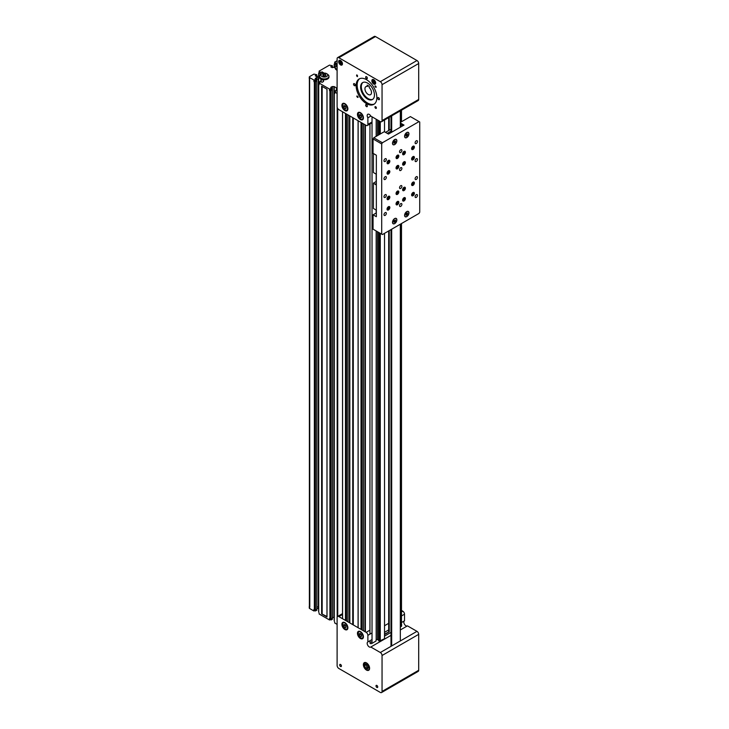 <?xml version="1.0" encoding="UTF-8"?>
<svg xmlns="http://www.w3.org/2000/svg" width="729" height="729" viewBox="0 0 729 729"><rect width="100%" height="100%" fill="white"/><g stroke="black" fill="none" stroke-linecap="round" stroke-linejoin="round"><path stroke-width="1.09" d="M400.321 640.964L400.321 224.213M400.321 127.21L400.321 110.872M390.99 646.35L390.99 229.608M390.99 132.222L390.99 116.266M391.683 115.865L391.683 132.204M391.683 229.207L391.683 645.949M323.876 74.148L325.517 74.404L325.954 75.342L324.76 76.035L323.12 75.78L322.683 74.841L323.876 74.148L323.876 75.743L324.97 75.916M325.517 74.404L325.517 75.597M321.899 73.693A3.426 1.977 180 0 1 327.075 73.921A3.426 1.977 180 0 1 326.61 76.554A3.426 1.977 180 0 1 322.027 76.554A3.426 1.977 180 0 1 321.562 73.921A3.426 1.977 180 0 1 321.899 73.693M321.562 73.921L320.578 74.686A4.647 2.679 0 0 0 319.676 76.281A4.647 2.679 0 0 0 322.537 78.759A4.647 2.679 0 0 0 327.603 78.176A4.647 2.679 0 0 0 328.961 76.281A4.647 2.679 0 0 0 328.059 74.686L327.075 73.921M328.961 76.281L328.961 77.092A4.647 2.679 180 0 1 327.603 78.987A4.647 2.679 180 0 1 321.207 79.078L323.384 80.336L323.521 81.42L322.136 82.341L320.277 81.42L319.129 82.076L319.995 82.577L319.129 83.079L329.508 89.066L332.369 88.4L330.756 87.371L332.369 86.532L334.247 86.614L337.108 88.264M319.712 75.962L316.468 76.545L315.201 75.789L316.814 74.75L313.944 74.094L309.625 76.591A1.221 0.702 0 0 0 309.269 77.092A1.221 0.702 0 0 0 309.625 77.584L313.944 80.081L316.814 79.425L315.201 78.386L316.814 77.547L318.691 77.629L320.851 78.878A4.647 2.679 180 0 1 319.676 77.092L319.676 76.281M320.851 81.666L320.869 78.887A4.647 2.679 0 0 0 321.207 79.078L321.207 81.876L321.225 79.096M337.108 67.278A3.426 1.977 180 0 1 337.108 64.945L336.133 65.71A4.647 2.679 0 0 0 335.231 67.296A4.647 2.679 0 0 0 337.108 69.455M337.108 70.257A4.647 2.679 180 0 1 335.231 68.107L335.231 67.296M337.108 60.726L334.693 62.12L335.55 62.621L334.693 63.113L335.832 63.778L337.108 63.113M337.108 91.061L335.969 90.405L334.693 91.061L335.55 91.562L334.693 92.054L337.108 93.458M335.267 66.977L332.023 67.569L330.756 66.813L332.369 65.774L329.508 65.109L319.129 71.105L319.995 71.597L319.129 72.098L320.277 72.754L322.136 71.843L323.521 73.173M318.646 608.524L316.842 608.46M316.814 610.255L313.944 610.993L309.625 608.505A1.221 0.702 180 0 1 309.269 608.004L309.269 606.41A1.221 0.702 180 0 1 309.369 606.127M401.497 624.088A1.221 0.702 180 0 1 401.597 624.37L401.597 625.965A1.221 0.702 180 0 1 401.232 626.466L400.321 626.995M390.99 632.38L384.52 636.116M378.679 640.335L378.679 232.423L378.679 640.026L376.173 639.342L376 641.037L371.854 643.434A1.221 0.702 180 0 1 370.122 643.434L369.949 641.73A1.467 0.847 180 0 0 372.027 641.73L371.854 641.83A1.221 0.702 180 0 1 370.122 641.83M337.108 624.37L334.693 622.967L334.693 621.974M334.201 617.499L332.406 617.445M332.369 619.24L329.508 619.978L319.129 613.991L319.129 612.989M327.011 616.944L327.011 89.22L327.011 616.944L321.626 613.827L326.975 616.515M309.269 77.092L309.269 78.686A1.221 0.702 0 0 0 309.625 79.188L309.798 607.002A1.467 0.847 180 0 1 309.369 606.41L309.369 78.969M309.798 607.002L309.625 606.902A1.221 0.702 180 0 1 309.269 606.41M401.497 223.539L401.497 624.37A1.467 0.847 180 0 1 401.068 624.972L401.232 626.466M401.597 624.37A1.221 0.702 180 0 1 401.232 624.871M389.24 230.61L389.24 631.797L384.52 634.522M389.24 631.797L384.52 634.121M315.675 610.993L315.675 609.398L313.944 609.398L313.944 610.993M314.81 609.581L314.81 610.501M331.23 619.978L331.23 618.383L329.508 618.383L329.508 619.978M330.365 618.556L330.365 619.477M376.173 230.975L376.173 639.934M384.52 233.335L384.52 638.713L379.335 641.165L378.679 640.782L378.679 232.423L378.679 640.7M321.626 613.827L321.626 86.113L327.011 89.22M319.129 72.7L318.646 73.037L319.129 73.693L319.129 71.105M334.693 63.715L334.201 64.052L334.693 64.717L334.693 62.12M334.693 92.656L334.201 93.312L334.693 93.658L334.693 91.061M330.365 90.159L329.508 90.66L331.23 90.66L330.365 90.159L330.365 88.564M331.23 90.66L331.23 89.066M329.508 90.66L329.508 89.066M319.129 83.671L318.646 84.336L319.129 84.673L319.129 82.076M323.521 81.42L323.521 80.536L323.521 81.42M314.81 81.183L313.944 81.675L315.675 81.675L314.81 81.183L314.81 79.579M315.675 81.675L315.675 80.081M313.944 81.675L313.944 80.081M336.762 88.054L336.762 90.861M376.173 119.201L376.173 136.369M376.173 174.131L376.173 181.512M376.173 210.052L376.173 213.014M377.485 119.957L377.485 135.612M377.485 231.731L377.485 639.342M378.679 120.65L378.679 134.92L378.679 120.65M379.335 121.032L379.335 134.537M379.335 232.797L379.335 641.165M379.49 121.114L379.49 134.455M379.49 232.888L379.49 641.165M380.119 121.479L380.119 134.09M380.119 233.253L380.119 641.165M380.274 121.57L380.274 133.999M380.274 233.335L380.274 641.165M384.52 120.003L384.52 131.803M340.571 664.484A1.221 0.702 60 0 1 341.363 665.568A1.221 0.702 60 0 1 341.181 666.543A1.221 0.702 60 0 1 339.951 665.841A1.221 0.702 60 0 1 339.951 664.429A1.221 0.702 60 0 1 340.571 664.484M360.445 631.596A4.228 2.442 60 0 1 363.206 635.324A4.228 2.442 60 0 1 362.559 638.713A4.228 2.442 60 0 1 358.331 636.271A4.228 2.442 60 0 1 358.331 631.387A4.228 2.442 60 0 1 360.445 631.596M366.496 662.889A4.401 2.542 60 0 1 369.366 666.771A4.401 2.542 60 0 1 368.692 670.288A4.401 2.542 60 0 1 364.29 667.755A4.401 2.542 60 0 1 364.29 662.67A4.401 2.542 60 0 1 366.496 662.889M344.89 622.612A4.228 2.442 60 0 1 347.651 626.339A4.228 2.442 60 0 1 347.004 629.728A4.228 2.442 60 0 1 342.776 627.286A4.228 2.442 60 0 1 342.776 622.402A4.228 2.442 60 0 1 344.89 622.612M376.866 685.442A1.221 0.702 60 0 1 377.668 686.518A1.221 0.702 60 0 1 377.476 687.502A1.221 0.702 60 0 1 376.255 686.791A1.221 0.702 60 0 1 376.255 685.378A1.221 0.702 60 0 1 376.866 685.442M370.806 647.015A2.934 1.695 60 0 1 370.724 647.07A2.934 1.695 60 0 1 367.79 645.375A2.934 1.695 60 0 1 367.79 641.985A2.934 1.695 60 0 1 367.881 641.939L367.881 635.342A2.442 1.412 -120 0 0 366.149 632.353L338.839 616.588A2.442 1.412 -120 0 0 337.618 616.461A2.442 1.412 -120 0 0 337.108 617.581L337.108 665.486A2.442 1.412 -120 0 0 338.839 668.475L380.319 692.432A2.442 1.412 -120 0 0 381.54 692.55A2.442 1.412 -120 0 0 382.051 691.429L382.051 655.508A2.442 1.412 -120 0 0 380.319 652.51L370.806 647.015L390.99 635.36M400.321 629.974L407.447 625.856L416.97 631.35A2.442 1.412 60 0 1 418.692 634.348L418.692 670.279A2.442 1.412 60 0 1 418.191 671.391L381.54 692.55M367.881 641.939L372.027 639.552M384.52 632.335L388.894 629.81M401.497 622.539L404.522 620.789L404.522 614.192A2.442 1.412 60 0 0 402.791 611.194L401.497 610.446M404.358 620.88A2.934 1.695 -120 0 0 404.44 624.215A2.934 1.695 -120 0 0 407.283 625.956M361.538 636.435L360.427 636.508L359.324 635.123L359.351 633.656L360.463 633.583L361.557 634.968L361.538 636.435M360.427 636.508L361.548 635.861M359.324 635.123L360.718 633.902M361.557 635.387L360.709 634.321M343.787 624.671L344.908 624.598L346.002 625.992L345.983 627.45L344.872 627.532L343.769 626.138L343.787 624.671M343.769 626.138L345.163 624.926M344.872 627.532L345.993 626.876M346.002 626.411L345.154 625.345M364.518 665.705L365.238 663.964L367.206 664.748L368.464 667.263L367.753 668.994L365.776 668.22L364.518 665.705L366.149 664.319M365.776 668.22L367.161 667.418L365.903 664.903M368.227 667.846L367.161 667.418M340.571 664.529A1.176 0.674 -120 0 0 339.978 664.465A1.176 0.674 -120 0 0 339.978 665.823A1.176 0.674 -120 0 0 341.154 666.497A1.176 0.674 -120 0 0 341.336 665.559A1.176 0.674 -120 0 0 340.571 664.529M376.866 685.479A1.176 0.674 -120 0 0 376.282 685.424A1.176 0.674 -120 0 0 376.282 686.782A1.176 0.674 -120 0 0 377.449 687.456A1.176 0.674 -120 0 0 377.631 686.518A1.176 0.674 -120 0 0 376.866 685.479M397.013 157.601L397.961 156.298L397.578 155.888L396.913 156.334L397.013 157.601M396.722 156.935L397.679 157.154M397.423 155.988L397.961 156.298M396.986 156.753L397.187 156.152M388.028 198.716L388.694 198.27L388.584 197.003L387.646 198.315L388.028 198.716M387.728 198.051L388.694 198.27M388.439 197.103L388.967 197.413M388.001 197.869L388.192 197.267M403.584 189.74L404.531 188.428L404.148 188.018L403.201 189.33L403.584 189.74M403.283 189.066L404.249 189.285M403.994 188.118L404.531 188.428M403.556 188.884L403.748 188.292M397.013 167.98L397.679 167.533L397.578 166.267L396.913 166.713L397.013 167.98M396.722 167.315L397.679 167.533M397.423 166.367L397.961 166.677M396.986 167.132L397.187 166.531M388.028 209.095L388.694 208.649L388.584 207.382L387.646 208.694L388.028 209.095M387.728 208.43L388.694 208.649M388.439 207.483L388.967 207.792M388.001 208.248L388.192 207.647M403.584 200.12L404.531 198.807L404.148 198.397L403.201 199.71L403.584 200.12M403.283 199.445L404.249 199.664M403.994 198.498L404.531 198.807M403.556 199.263L403.748 198.671M412.568 159.004L413.516 157.692L413.133 157.282L412.186 158.594L412.568 159.004M412.277 158.33L413.234 158.548M412.988 157.382L413.516 157.692M412.541 158.147L412.742 157.555M412.568 148.625L413.516 147.313L413.133 146.903L412.186 148.215L412.568 148.625M412.277 147.951L413.234 148.169M412.988 147.003L413.516 147.313M412.541 147.768L412.742 147.176M376.346 174.231L373.412 172.536L373.412 153.527M376.273 183.353A1.467 0.847 0 0 0 375.645 184.045A1.467 0.847 0 0 0 376.346 184.774M376.346 181.412L373.412 183.107L376.346 185.084M376.346 210.152L373.412 208.458L373.412 183.389M408.185 132.505A2.934 1.695 120 0 0 408.131 132.468A2.934 1.695 120 0 0 407.101 132.414A2.934 1.695 120 0 0 406.718 132.587M404.595 136.268A2.934 1.695 120 0 0 405.196 137.553A2.934 1.695 120 0 0 405.251 137.581M407.201 132.478A2.934 1.695 120 0 0 404.95 134.974A2.934 1.695 120 0 0 405.306 137.608A2.934 1.695 120 0 0 408.231 135.913A2.934 1.695 120 0 0 408.231 132.532A2.934 1.695 120 0 0 407.201 132.478M406.126 136.259L407.064 135.949L407.411 133.881L406.472 134.182L406.126 136.259M405.843 135.412L407.064 135.949M406.026 135.357L406.654 134.127M406.664 134.163L407.702 134.765M406.764 132.55L406.764 132.55A3.08 1.777 120 0 0 404.586 136.323A3.08 1.777 120 0 0 406.764 137.581A3.08 1.777 120 0 0 408.942 133.808A3.08 1.777 120 0 0 406.764 132.55M396.084 139.485A2.934 1.695 120 0 0 396.029 139.458A2.934 1.695 120 0 0 395.437 139.321A2.934 1.695 120 0 0 394.617 139.567M392.494 143.248A2.934 1.695 120 0 0 393.095 144.533A2.934 1.695 120 0 0 393.15 144.561M395.537 139.376A2.934 1.695 120 0 0 392.967 141.663A2.934 1.695 120 0 0 393.204 144.597A2.934 1.695 120 0 0 396.139 142.902A2.934 1.695 120 0 0 396.139 139.512A2.934 1.695 120 0 0 395.537 139.376M393.888 143.139L394.753 143.112L395.455 140.97L394.58 140.998L393.888 143.139M393.842 142.583L394.753 143.112M393.824 142.365L394.48 141.144M394.498 141.417L395.537 142.018M394.671 139.54L394.671 139.54A3.08 1.777 120 0 0 392.494 143.312A3.08 1.777 120 0 0 394.671 144.57A3.08 1.777 120 0 0 396.849 140.797A3.08 1.777 120 0 0 394.671 139.54M408.185 211.538A2.934 1.695 120 0 0 408.131 211.51A2.934 1.695 120 0 0 407.247 211.41A2.934 1.695 120 0 0 406.718 211.62M404.595 215.301A2.934 1.695 120 0 0 405.196 216.586A2.934 1.695 120 0 0 405.251 216.613M407.347 211.474A2.934 1.695 120 0 0 404.987 213.916A2.934 1.695 120 0 0 405.306 216.65A2.934 1.695 120 0 0 408.231 214.955A2.934 1.695 120 0 0 408.231 211.565A2.934 1.695 120 0 0 407.347 211.474M406.071 215.274L406.992 215.055L407.456 212.941L406.545 213.16L406.071 215.274M405.88 214.472L406.992 215.055M405.962 214.454L406.618 213.141M406.654 213.287L407.684 213.889M406.764 211.592L406.764 211.592A3.08 1.777 120 0 0 404.586 215.365A3.08 1.777 120 0 0 406.764 216.622A3.08 1.777 120 0 0 408.942 212.85A3.08 1.777 120 0 0 406.764 211.592M392.494 222.29A2.934 1.695 120 0 0 393.095 223.575A2.934 1.695 120 0 0 393.15 223.603M396.084 218.527A2.934 1.695 120 0 0 396.029 218.49A2.934 1.695 120 0 0 394.617 218.609M393.46 219.848A2.934 1.695 120 0 0 393.204 223.63A2.934 1.695 120 0 0 396.139 221.944A2.934 1.695 120 0 0 396.139 218.554A2.934 1.695 120 0 0 393.46 219.848M394.763 222.135L395.446 219.994L393.797 221.142L393.888 222.19L394.763 222.135L393.833 221.607M393.824 221.406L394.507 220.45L395.537 221.042M394.671 218.582L394.671 218.582A3.08 1.777 120 0 0 392.494 222.354A3.08 1.777 120 0 0 394.671 223.612A3.08 1.777 120 0 0 396.849 219.839A3.08 1.777 120 0 0 394.671 218.582M402.444 125.989L402.444 124.595L400.321 123.821M390.99 129.206L385.504 132.377M391.181 132.487L390.343 131.575L387.236 133.371M390.343 132.97L390.343 131.575L390.99 131.202M402.444 124.595L400.321 125.816M400.722 185.704A1.658 0.957 120 0 0 399.629 187.171A1.658 0.957 120 0 0 399.884 188.501A1.658 0.957 120 0 0 401.551 187.544A1.658 0.957 120 0 0 401.551 185.622A1.658 0.957 120 0 0 400.722 185.704M385.158 176.728A1.658 0.957 120 0 0 384.074 178.186A1.658 0.957 120 0 0 384.329 179.516A1.658 0.957 120 0 0 385.996 178.559A1.658 0.957 120 0 0 385.996 176.646A1.658 0.957 120 0 0 385.158 176.728M400.722 167.743A1.658 0.957 120 0 0 399.629 169.21A1.658 0.957 120 0 0 399.884 170.54A1.658 0.957 120 0 0 401.551 169.584A1.658 0.957 120 0 0 401.551 167.661A1.658 0.957 120 0 0 400.722 167.743M416.277 158.758A1.658 0.957 120 0 0 415.193 160.225A1.658 0.957 120 0 0 415.448 161.556A1.658 0.957 120 0 0 417.106 160.599A1.658 0.957 120 0 0 417.106 158.676A1.658 0.957 120 0 0 416.277 158.758M416.277 140.797A1.658 0.957 120 0 0 415.193 142.264A1.658 0.957 120 0 0 415.448 143.595A1.658 0.957 120 0 0 417.106 142.638A1.658 0.957 120 0 0 417.106 140.715A1.658 0.957 120 0 0 416.277 140.797M400.722 149.782A1.658 0.957 120 0 0 399.629 151.24A1.658 0.957 120 0 0 399.884 152.58A1.658 0.957 120 0 0 401.551 151.614A1.658 0.957 120 0 0 401.551 149.7A1.658 0.957 120 0 0 400.722 149.782M385.158 158.758A1.658 0.957 120 0 0 384.074 160.225A1.658 0.957 120 0 0 384.329 161.556A1.658 0.957 120 0 0 385.996 160.599A1.658 0.957 120 0 0 385.996 158.676A1.658 0.957 120 0 0 385.158 158.758M385.158 194.689A1.658 0.957 120 0 0 384.074 196.156A1.658 0.957 120 0 0 384.329 197.486A1.658 0.957 120 0 0 385.996 196.52A1.658 0.957 120 0 0 385.996 194.607A1.658 0.957 120 0 0 385.158 194.689M416.277 176.728A1.658 0.957 120 0 0 415.193 178.186A1.658 0.957 120 0 0 415.448 179.516A1.658 0.957 120 0 0 417.106 178.559A1.658 0.957 120 0 0 417.106 176.646A1.658 0.957 120 0 0 416.277 176.728M385.158 212.649A1.658 0.957 120 0 0 384.074 214.116A1.658 0.957 120 0 0 384.329 215.447A1.658 0.957 120 0 0 385.996 214.49A1.658 0.957 120 0 0 385.996 212.567A1.658 0.957 120 0 0 385.158 212.649M400.722 203.664A1.658 0.957 120 0 0 399.629 205.131A1.658 0.957 120 0 0 399.884 206.462A1.658 0.957 120 0 0 401.551 205.505A1.658 0.957 120 0 0 401.551 203.582A1.658 0.957 120 0 0 400.722 203.664M416.277 194.689A1.658 0.957 120 0 0 415.193 196.156A1.658 0.957 120 0 0 415.448 197.486A1.658 0.957 120 0 0 417.106 196.52A1.658 0.957 120 0 0 417.106 194.607A1.658 0.957 120 0 0 416.277 194.689M388.448 160.407L388.448 160.407A1.968 1.139 120 0 0 387.053 162.813A1.968 1.139 120 0 0 388.448 163.624A1.968 1.139 120 0 0 389.842 161.209A1.968 1.139 120 0 0 388.448 160.407M387.053 162.813A1.959 1.13 120 0 0 387.464 163.706A1.959 1.13 120 0 0 389.414 162.576A1.959 1.13 120 0 0 389.414 160.316A1.959 1.13 120 0 0 388.439 160.407M396.038 157.619A1.959 1.13 120 0 0 396.448 158.512A1.959 1.13 120 0 0 398.408 157.382A1.959 1.13 120 0 0 398.408 155.122A1.959 1.13 120 0 0 397.433 155.222L397.433 155.222A1.968 1.139 120 0 0 396.038 157.628A1.968 1.139 120 0 0 397.433 158.43A1.968 1.139 120 0 0 398.827 156.024A1.968 1.139 120 0 0 397.433 155.222A1.631 0.939 -60 0 1 397.97 155.25A1.631 0.939 -60 0 1 398.307 156.079M397.433 165.592L397.433 165.592A1.968 1.139 120 0 0 396.038 168.007A1.968 1.139 120 0 0 397.433 168.809A1.968 1.139 120 0 0 398.827 166.403A1.968 1.139 120 0 0 397.433 165.592A1.631 0.939 -60 0 1 397.97 165.629A1.631 0.939 -60 0 1 398.307 166.458M396.038 167.998A1.959 1.13 120 0 0 396.448 168.891A1.959 1.13 120 0 0 398.408 167.761A1.959 1.13 120 0 0 398.408 165.501A1.959 1.13 120 0 0 397.433 165.601M388.448 170.786L388.448 170.786A1.968 1.139 120 0 0 387.053 173.192A1.968 1.139 120 0 0 388.448 174.003A1.968 1.139 120 0 0 389.842 171.588A1.968 1.139 120 0 0 388.448 170.786A1.631 0.939 -60 0 1 388.985 170.823A1.631 0.939 -60 0 1 389.322 171.652M387.053 173.192A1.959 1.13 120 0 0 387.464 174.085A1.959 1.13 120 0 0 389.414 172.955A1.959 1.13 120 0 0 389.414 170.695A1.959 1.13 120 0 0 388.439 170.786M402.608 164.207A1.959 1.13 120 0 0 403.019 165.1A1.959 1.13 120 0 0 404.969 163.97A1.959 1.13 120 0 0 404.969 161.71A1.959 1.13 120 0 0 404.003 161.811L404.003 161.802A1.968 1.139 120 0 0 402.608 164.216A1.968 1.139 120 0 0 404.003 165.018A1.968 1.139 120 0 0 405.397 162.603A1.968 1.139 120 0 0 404.003 161.802A1.631 0.939 -60 0 1 404.54 161.838A1.631 0.939 -60 0 1 404.877 162.667M404.003 151.422L404.003 151.422A1.968 1.139 120 0 0 402.608 153.837A1.968 1.139 120 0 0 404.003 154.639A1.968 1.139 120 0 0 405.397 152.233A1.968 1.139 120 0 0 404.003 151.422A1.631 0.939 -60 0 1 404.54 151.459A1.631 0.939 -60 0 1 404.877 152.288M402.608 153.828A1.959 1.13 120 0 0 403.019 154.721A1.959 1.13 120 0 0 404.969 153.591A1.959 1.13 120 0 0 404.969 151.331A1.959 1.13 120 0 0 404.003 151.432M412.988 146.237L412.988 146.237A1.968 1.139 120 0 0 411.603 148.643A1.968 1.139 120 0 0 412.988 149.454A1.968 1.139 120 0 0 414.382 147.039A1.968 1.139 120 0 0 412.988 146.237A1.959 1.13 120 0 1 413.963 146.146A1.959 1.13 120 0 1 413.963 148.406A1.959 1.13 120 0 1 412.003 149.536A1.959 1.13 120 0 1 411.603 148.643M412.988 156.617L412.988 156.617A1.968 1.139 120 0 0 411.603 159.022A1.968 1.139 120 0 0 412.988 159.824A1.968 1.139 120 0 0 414.382 157.418A1.968 1.139 120 0 0 412.988 156.617A1.959 1.13 120 0 1 413.963 156.525A1.959 1.13 120 0 1 413.963 158.785A1.959 1.13 120 0 1 412.003 159.906A1.959 1.13 120 0 1 411.603 159.022M412.988 182.159L412.988 182.159A1.968 1.139 120 0 0 411.603 184.574A1.968 1.139 120 0 0 412.988 185.376A1.968 1.139 120 0 0 414.382 182.97A1.968 1.139 120 0 0 412.988 182.159A1.959 1.13 120 0 1 413.963 182.068A1.959 1.13 120 0 1 413.963 184.328A1.959 1.13 120 0 1 412.003 185.458A1.959 1.13 120 0 1 411.603 184.565A1.631 0.939 -60 0 0 411.903 185.02L411.63 184.865M403.793 190.087A1.631 0.939 -60 0 1 402.909 190.214A1.631 0.939 -60 0 1 402.608 189.777A1.959 1.13 120 0 0 403.019 190.652A1.959 1.13 120 0 0 404.969 189.522A1.959 1.13 120 0 0 404.969 187.262A1.959 1.13 120 0 0 404.003 187.353L404.003 187.353A1.968 1.139 120 0 0 402.608 189.759A1.968 1.139 120 0 0 404.003 190.57A1.968 1.139 120 0 0 405.397 188.155A1.968 1.139 120 0 0 404.003 187.353A1.631 0.939 -60 0 1 404.54 187.389A1.631 0.939 -60 0 1 404.877 188.219M403.793 200.466A1.631 0.939 -60 0 1 402.909 200.593A1.631 0.939 -60 0 1 402.608 200.156A1.959 1.13 120 0 0 403.019 201.022A1.959 1.13 120 0 0 404.969 199.901A1.959 1.13 120 0 0 404.969 197.641A1.959 1.13 120 0 0 404.003 197.732L404.003 197.732A1.968 1.139 120 0 0 402.608 200.138A1.968 1.139 120 0 0 404.003 200.949A1.968 1.139 120 0 0 405.397 198.534A1.968 1.139 120 0 0 404.003 197.732A1.631 0.939 -60 0 1 404.54 197.769A1.631 0.939 -60 0 1 404.877 198.598M412.988 192.538L412.988 192.538A1.968 1.139 120 0 0 411.603 194.953A1.968 1.139 120 0 0 412.988 195.755A1.968 1.139 120 0 0 414.382 193.349A1.968 1.139 120 0 0 412.988 192.538A1.959 1.13 120 0 1 413.963 192.447A1.959 1.13 120 0 1 413.963 194.707A1.959 1.13 120 0 1 412.003 195.837A1.959 1.13 120 0 1 411.603 194.944A1.631 0.939 -60 0 0 411.903 195.399L411.63 195.244M397.232 204.257A1.631 0.939 -60 0 1 396.339 204.384A1.631 0.939 -60 0 1 396.047 203.947A1.959 1.13 120 0 0 396.448 204.822A1.959 1.13 120 0 0 398.408 203.692A1.959 1.13 120 0 0 398.408 201.432A1.959 1.13 120 0 0 397.433 201.523L397.433 201.523A1.968 1.139 120 0 0 396.038 203.929A1.968 1.139 120 0 0 397.433 204.74A1.968 1.139 120 0 0 398.827 202.325A1.968 1.139 120 0 0 397.433 201.523A1.631 0.939 -60 0 1 397.97 201.559A1.631 0.939 -60 0 1 398.307 202.389M396.038 193.549A1.959 1.13 120 0 0 396.448 194.443A1.959 1.13 120 0 0 398.408 193.313A1.959 1.13 120 0 0 398.408 191.053A1.959 1.13 120 0 0 397.433 191.144L397.433 191.144A1.968 1.139 120 0 0 396.038 193.559A1.968 1.139 120 0 0 397.433 194.361A1.968 1.139 120 0 0 398.827 191.946A1.968 1.139 120 0 0 397.433 191.144A1.631 0.939 -60 0 1 397.97 191.18A1.631 0.939 -60 0 1 398.307 192.009M388.448 196.338L388.448 196.338A1.968 1.139 120 0 0 387.053 198.744A1.968 1.139 120 0 0 388.448 199.546A1.968 1.139 120 0 0 389.842 197.14A1.968 1.139 120 0 0 388.448 196.338A1.631 0.939 -60 0 1 388.985 196.365A1.631 0.939 -60 0 1 389.322 197.204M388.238 199.072A1.631 0.939 -60 0 1 387.354 199.19A1.631 0.939 -60 0 1 387.053 198.762A1.959 1.13 120 0 0 387.464 199.628A1.959 1.13 120 0 0 389.414 198.498A1.959 1.13 120 0 0 389.414 196.238A1.959 1.13 120 0 0 388.439 196.338M388.448 206.708L388.448 206.708A1.968 1.139 120 0 0 387.053 209.123A1.968 1.139 120 0 0 388.448 209.925A1.968 1.139 120 0 0 389.842 207.519A1.968 1.139 120 0 0 388.448 206.708A1.631 0.939 -60 0 1 388.985 206.744A1.631 0.939 -60 0 1 389.322 207.574M388.238 209.451A1.631 0.939 -60 0 1 387.354 209.569A1.631 0.939 -60 0 1 387.053 209.141A1.959 1.13 120 0 0 387.464 210.007A1.959 1.13 120 0 0 389.414 208.877A1.959 1.13 120 0 0 389.414 206.617A1.959 1.13 120 0 0 388.439 206.717M373.749 137.763L382.397 142.756L381.704 143.95L381.704 234.164L373.066 229.179L373.066 214.809L376.346 216.704L376.346 155.231L373.066 153.336L373.066 138.957L373.749 137.763L384.301 131.676L388.448 134.072L404.003 125.087L400.321 122.964M381.704 143.95L373.066 138.957M382.397 142.756L419.038 121.597L410.4 116.604L400.321 122.426M419.038 121.597L419.731 121.998L419.731 212.212L419.038 213.406L382.397 234.565L381.704 234.164M373.066 214.809L376.346 212.914M403.283 153.145L403.748 152.361M404.249 153.363L404.148 152.097L403.201 153.4L404.249 153.363L403.556 152.962M403.994 152.197L404.531 152.498M403.283 163.524L403.748 162.74M404.249 163.743L404.148 162.476L403.201 163.779L404.249 163.743L403.556 163.342M403.994 162.576L404.531 162.877M387.728 172.509L388.192 171.725M388.694 172.718L388.584 171.452L387.646 172.764L388.694 172.718L388.001 172.317M388.439 171.552L388.967 171.862M412.277 194.26L412.742 193.477M413.234 194.479L413.133 193.212L412.186 194.515L413.234 194.479L412.541 194.078M412.988 193.313L413.516 193.613M396.722 203.245L397.187 202.462M397.679 203.455L397.578 202.188L396.631 203.5L397.679 203.455L396.986 203.054M397.423 202.288L397.961 202.598M387.728 162.13L388.192 161.346M388.694 162.339L388.584 161.073L387.646 162.385L388.694 162.339L388.001 161.938M388.439 161.173L388.967 161.483M412.277 183.881L412.742 183.097M413.234 184.1L413.133 182.833L412.186 184.145L413.234 184.1L412.541 183.699M412.988 182.933L413.516 183.234M396.722 192.866L397.187 192.082M397.679 193.076L397.578 191.809L396.631 193.121L397.679 193.076L396.986 192.684M397.423 191.909L397.961 192.219M367.343 106.124A1.203 0.693 60 0 1 367.097 106.671A1.203 0.693 60 0 1 365.894 105.978A1.203 0.693 60 0 1 365.894 104.584A1.203 0.693 60 0 1 366.824 104.912A1.203 0.693 60 0 1 367.343 106.124M358.039 97.367A1.011 0.583 60 0 1 356.818 96.073A1.011 0.583 60 0 1 358.039 97.367M354.394 85.657A1.203 0.693 60 0 1 353.611 84.591A1.203 0.693 60 0 1 353.793 83.635A1.203 0.693 60 0 1 354.996 84.327A1.203 0.693 60 0 1 354.996 85.712A1.203 0.693 60 0 1 354.394 85.657M357.328 76.609A1.011 0.583 60 0 1 356.818 74.905A1.011 0.583 60 0 1 357.328 76.609M365.648 77.192A1.203 0.693 60 0 1 365.894 76.645A1.203 0.693 60 0 1 367.097 77.338A1.203 0.693 60 0 1 367.097 78.723A1.203 0.693 60 0 1 366.168 78.404A1.203 0.693 60 0 1 365.648 77.192M374.943 85.949A1.011 0.583 60 0 1 376.164 87.243A1.011 0.583 60 0 1 374.943 85.949M375.663 106.707A1.011 0.583 60 0 1 376.164 108.411A1.011 0.583 60 0 1 375.153 106.662A1.011 0.583 60 0 1 375.663 106.707M378.597 97.659A1.203 0.693 60 0 1 379.381 98.725A1.203 0.693 60 0 1 379.198 99.682A1.203 0.693 60 0 1 377.996 98.989A1.203 0.693 60 0 1 377.996 97.604A1.203 0.693 60 0 1 378.597 97.659M344.89 108.603L343.778 107.227L343.778 105.751L344.89 105.65L345.993 107.026L345.993 108.503L344.89 108.603L345.993 107.965M343.778 107.227L345.163 105.997M345.993 107.455L345.163 106.425M359.342 114.735L360.445 114.635L361.548 116.011L361.548 117.487L360.445 117.579L359.342 116.203L359.342 114.735M359.342 116.203L360.718 114.972M360.445 117.579L361.548 116.941M361.548 116.44L360.718 115.41M339.705 61.646L340.571 61.564L341.427 63.797L340.571 63.87L339.705 62.794L339.705 61.646M339.705 62.794L340.972 62.065M340.571 63.87L341.427 63.368M372.893 80.801L373.749 80.728L374.615 81.803L374.615 82.951L373.749 83.033L372.893 80.801M372.893 81.958L374.159 81.229M373.749 83.033L374.615 82.532M344.89 103.673A4.228 2.442 60 0 1 347.651 107.4A4.228 2.442 60 0 1 347.004 110.79A4.228 2.442 60 0 1 342.776 108.348A4.228 2.442 60 0 1 342.776 103.463A4.228 2.442 60 0 1 344.89 103.673M360.445 112.658A4.228 2.442 60 0 1 363.206 116.385A4.228 2.442 60 0 1 362.559 119.775A4.228 2.442 60 0 1 358.331 117.333A4.228 2.442 60 0 1 358.331 112.448A4.228 2.442 60 0 1 360.445 112.658M340.571 60.525A2.688 1.549 60 0 1 342.32 62.894A2.688 1.549 60 0 1 341.91 65.045A2.688 1.549 60 0 1 339.222 63.496A2.688 1.549 60 0 1 339.222 60.389A2.688 1.549 60 0 1 340.571 60.525M373.749 79.68A2.688 1.549 60 0 1 375.508 82.049A2.688 1.549 60 0 1 375.098 84.209A2.688 1.549 60 0 1 372.41 82.65A2.688 1.549 60 0 1 372.41 79.552A2.688 1.549 60 0 1 373.749 79.68M367.188 86.459L367.188 85.147L369.257 86.35L369.257 87.662A4.647 2.679 60 0 1 370.542 94.679A4.647 2.679 60 0 1 366.496 92.893A4.647 2.679 60 0 1 365.111 87.662A4.647 2.679 60 0 1 365.903 86.642A4.647 2.679 60 0 1 367.188 86.459L368.318 85.803M372.756 99.308A9.778 5.65 60 0 1 363.334 93.485A9.778 5.65 60 0 1 362.996 82.413M367.534 83.079A9.778 5.65 60 0 1 373.922 91.69A9.778 5.65 60 0 1 372.419 99.527A9.778 5.65 60 0 1 362.641 93.886A9.778 5.65 60 0 1 362.641 82.596A9.778 5.65 60 0 1 367.534 83.079M374.323 104.028A14.671 8.466 60 0 1 360.199 95.289A14.671 8.466 60 0 1 359.698 78.686M366.496 79.68A14.671 8.466 60 0 1 376.073 92.61A14.671 8.466 60 0 1 373.831 104.356A14.671 8.466 60 0 1 359.16 95.891A14.671 8.466 60 0 1 359.16 78.96A14.671 8.466 60 0 1 366.496 79.68M382.051 84.673A2.442 1.412 -120 0 0 380.319 81.675L338.839 57.728A2.442 1.412 -120 0 0 337.618 57.609A2.442 1.412 -120 0 0 337.108 58.721L337.108 106.625A2.442 1.412 -120 0 0 338.839 109.623L366.149 125.388A2.442 1.412 -120 0 0 367.37 125.506A2.442 1.412 -120 0 0 367.881 124.395L367.881 117.797L370.806 116.102L380.319 121.597A2.442 1.412 -120 0 0 381.54 121.716A2.442 1.412 -120 0 0 382.051 120.595L382.051 84.673L418.692 63.514L418.692 99.445A2.442 1.412 60 0 1 418.191 100.566L381.54 121.716M337.618 57.609L374.259 36.45A2.442 1.412 60 0 1 375.481 36.568L416.97 60.525A2.442 1.412 60 0 1 418.692 63.514M367.881 117.797A2.934 1.695 60 0 1 367.79 114.262A2.934 1.695 60 0 1 370.806 116.102M309.625 606.902L309.625 608.505M318.646 606.929L316.842 606.865M316.55 79.188L318.345 79.142L318.345 608.46M371.854 641.83L371.854 643.434M323.384 81.621L323.384 80.336M318.691 77.629L318.691 79.224L318.345 77.547M316.814 79.343L316.814 77.547M316.468 79.142L316.468 77.629M309.625 79.188L309.625 77.584M334.274 64.152L334.274 67.551M334.447 64.571L334.447 67.451M335.832 63.778L335.832 65.984M335.969 65.847L335.969 63.778M332.369 67.651L332.369 65.847M318.719 73.137L318.719 76.527M318.892 73.556L318.892 76.427M320.277 72.754L320.277 74.959M320.414 74.832L320.414 72.754M321.999 73.638L321.999 71.843M322.136 73.565L322.136 71.843M323.384 73.192L323.384 72.554M316.814 76.627L316.814 74.832M314.363 81.921L314.363 609.635M314.709 81.921L314.709 609.635M314.946 81.776L314.946 609.499M315.156 81.776L315.156 609.499M315.229 81.821L315.229 609.535M315.438 81.821L315.438 609.535M316.814 610.337L316.814 79.425M318.691 79.224L318.691 84.254M320.878 78.896L320.878 81.694M321.161 79.051L321.161 81.848M318.719 84.436L318.719 612.15M321.826 86.232L321.826 613.827M321.972 86.314L321.972 613.754M322.172 86.432L322.172 613.754M329.918 90.897L329.918 618.62M330.264 90.897L330.264 618.62M330.51 90.76L330.51 618.484M330.711 90.76L330.711 618.484M330.784 90.797L330.784 618.52M330.993 90.797L330.993 618.52M332.369 619.322L332.369 88.4M332.023 88.127L332.023 86.614M332.369 88.318L332.369 86.532M333.9 617.445L333.9 86.532M334.247 93.239L334.247 86.614M336.406 87.854L336.406 90.651M336.443 87.863L336.443 90.669M336.716 87.863L336.716 90.833M336.78 88.072L336.78 90.87M334.274 93.412L334.274 621.135M337.181 107.227L337.181 617.062M337.39 107.874L337.39 616.661M337.527 108.165L337.527 616.524M337.727 108.521L337.727 616.397M342.575 111.774L342.575 618.739L342.575 111.774M345.473 113.451L345.473 620.415M345.819 113.651L345.819 620.616M346.065 113.797L346.065 620.753M346.266 113.915L346.266 620.871M346.339 113.952L346.339 620.917M346.548 114.07L346.548 621.035M347.933 114.872L347.933 621.837M349.455 622.712L349.455 115.756M349.829 115.966L349.829 622.931M352.736 117.642L352.736 624.607M352.945 117.761L352.945 624.726M353.082 117.843L353.082 624.808M353.292 117.961L353.292 624.926M358.13 120.759L358.13 627.724L358.13 120.759M361.028 122.436L361.028 629.4M361.374 122.636L361.374 629.601M361.62 122.773L361.62 629.738M361.83 122.891L361.83 629.856M361.894 122.937L361.894 629.892M362.103 123.055L362.103 630.02M363.489 123.848L363.489 630.813L363.516 123.866M365.01 631.697L365.01 124.732M365.384 124.951L365.384 631.915M369.949 123.192L369.949 634.148M372.027 116.804L372.027 641.73M388.685 117.597L388.685 130.537M388.685 230.929L388.685 631.715M388.894 117.469L388.894 130.418M388.894 230.811L388.894 631.715M389.031 117.396L389.031 130.336M389.031 230.738L389.031 631.797M389.24 117.278L389.24 130.218M401.068 110.444L401.068 121.998M401.068 223.785L401.068 624.972M338.839 616.588L342.53 614.456M382.051 691.429L418.692 670.279M382.051 655.508L418.692 634.348M380.319 652.51L416.97 631.35M367.881 635.342L372.027 632.954M384.52 625.737L388.894 623.213M401.497 615.941L404.522 614.192M366.149 632.353L369.949 630.157M401.497 611.95L402.791 611.194M360.445 632.052A3.663 2.114 60 0 1 362.687 637.839A3.663 2.114 60 0 1 358.203 635.251A3.663 2.114 60 0 1 360.445 632.052M361.602 632.526A3.909 2.26 -120 0 0 360.618 631.751A3.909 2.26 -120 0 0 358.659 631.56A3.909 2.26 -120 0 0 357.857 633.455M360.527 638.085A3.909 2.26 -120 0 0 362.568 638.331A3.909 2.26 -120 0 0 363.206 635.305M344.89 623.067A3.663 2.114 60 0 1 347.132 628.863A3.663 2.114 60 0 1 342.639 626.266A3.663 2.114 60 0 1 344.89 623.067M346.047 623.55A3.909 2.26 -120 0 0 345.063 622.776A3.909 2.26 -120 0 0 343.104 622.575A3.909 2.26 -120 0 0 342.293 624.471M344.972 629.109A3.909 2.26 -120 0 0 347.013 629.355A3.909 2.26 -120 0 0 347.642 626.32M366.496 663.171A4.055 2.342 60 0 1 368.983 669.577A4.055 2.342 60 0 1 364.008 666.707A4.055 2.342 60 0 1 366.496 663.171M365.111 662.47A4.301 2.488 -120 0 0 364.518 662.652A4.301 2.488 -120 0 0 363.625 664.73M366.578 669.842A4.301 2.488 -120 0 0 368.819 670.106A4.301 2.488 -120 0 0 369.284 669.687M397.205 155.632A1.431 0.829 120 0 0 396.467 157.901A1.431 0.829 120 0 0 398.216 156.708A1.431 0.829 120 0 0 397.205 155.632M397.232 157.956A1.631 0.939 -60 0 1 396.339 158.075A1.631 0.939 -60 0 1 396.047 157.646M388.22 196.748A1.431 0.829 120 0 0 387.482 199.017A1.431 0.829 120 0 0 389.231 197.823A1.431 0.829 120 0 0 388.22 196.748M403.775 187.763A1.431 0.829 120 0 0 403.037 190.032A1.431 0.829 120 0 0 404.786 188.838A1.431 0.829 120 0 0 403.775 187.763M397.205 166.012A1.431 0.829 120 0 0 396.467 168.281A1.431 0.829 120 0 0 398.216 167.087A1.431 0.829 120 0 0 397.205 166.012M397.232 168.326A1.631 0.939 -60 0 1 396.339 168.454A1.631 0.939 -60 0 1 396.047 168.025M388.22 207.127A1.431 0.829 120 0 0 387.482 209.396A1.431 0.829 120 0 0 389.231 208.202A1.431 0.829 120 0 0 388.22 207.127M403.775 198.142A1.431 0.829 120 0 0 403.037 200.411A1.431 0.829 120 0 0 404.786 199.217A1.431 0.829 120 0 0 403.775 198.142M412.76 157.027A1.431 0.829 120 0 0 412.022 159.296A1.431 0.829 120 0 0 413.771 158.102A1.431 0.829 120 0 0 412.76 157.027M412.787 159.35A1.631 0.939 -60 0 1 411.903 159.478A1.631 0.939 -60 0 1 411.603 159.04M413.006 156.607A1.631 0.939 -60 0 1 413.525 156.653A1.631 0.939 -60 0 1 413.862 157.482M412.76 146.647A1.431 0.829 120 0 0 412.022 148.916A1.431 0.829 120 0 0 413.771 147.723A1.431 0.829 120 0 0 412.76 146.647M412.787 148.971A1.631 0.939 -60 0 1 411.903 149.099A1.631 0.939 -60 0 1 411.603 148.661M413.006 146.228A1.631 0.939 -60 0 1 413.525 146.274A1.631 0.939 -60 0 1 413.862 147.103M376.346 184.692A1.349 0.775 180 0 1 375.763 184.045A1.349 0.775 180 0 1 376.155 183.498A1.349 0.775 180 0 1 376.255 183.453M376.346 183.389A1.103 0.638 0 0 0 376.328 183.398A1.103 0.638 0 0 0 376.346 184.309M403.775 151.842A1.431 0.829 120 0 0 403.037 154.101A1.431 0.829 120 0 0 404.786 152.917A1.431 0.829 120 0 0 403.775 151.842M403.793 154.156A1.631 0.939 -60 0 1 402.909 154.284A1.631 0.939 -60 0 1 402.608 153.855M403.775 162.221A1.431 0.829 120 0 0 403.037 164.481A1.431 0.829 120 0 0 404.786 163.296A1.431 0.829 120 0 0 403.775 162.221M403.793 164.535A1.631 0.939 -60 0 1 402.909 164.663A1.631 0.939 -60 0 1 402.608 164.235M388.22 171.197A1.431 0.829 120 0 0 387.482 173.466A1.431 0.829 120 0 0 389.231 172.272A1.431 0.829 120 0 0 388.22 171.197M388.238 173.52A1.631 0.939 -60 0 1 387.354 173.648A1.631 0.939 -60 0 1 387.053 173.21M412.76 192.957A1.431 0.829 120 0 0 412.022 195.217A1.431 0.829 120 0 0 413.771 194.032A1.431 0.829 120 0 0 412.76 192.957M412.787 195.272A1.631 0.939 -60 0 1 411.903 195.399C413.097 195.91 413.644 194.971 413.525 192.574A1.631 0.939 -60 0 1 413.862 193.404M413.006 192.529A1.631 0.939 -60 0 1 413.525 192.574L413.261 192.42M397.205 201.933A1.431 0.829 120 0 0 396.467 204.202A1.431 0.829 120 0 0 398.216 203.008A1.431 0.829 120 0 0 397.205 201.933M388.22 160.817A1.431 0.829 120 0 0 387.482 163.086A1.431 0.829 120 0 0 389.231 161.893A1.431 0.829 120 0 0 388.22 160.817M388.238 163.141A1.631 0.939 -60 0 1 387.354 163.269A1.631 0.939 -60 0 1 387.053 162.831M388.466 160.398A1.631 0.939 -60 0 1 388.985 160.444A1.631 0.939 -60 0 1 389.322 161.273M412.76 182.578A1.431 0.829 120 0 0 412.022 184.838A1.431 0.829 120 0 0 413.771 183.653A1.431 0.829 120 0 0 412.76 182.578M412.787 184.893A1.631 0.939 -60 0 1 411.903 185.02C413.097 185.53 413.644 184.592 413.525 182.195A1.631 0.939 -60 0 1 413.862 183.025M413.006 182.15A1.631 0.939 -60 0 1 413.525 182.195L413.261 182.04M397.205 191.554A1.431 0.829 120 0 0 396.467 193.823A1.431 0.829 120 0 0 398.216 192.629A1.431 0.829 120 0 0 397.205 191.554M397.232 193.878A1.631 0.939 -60 0 1 396.339 194.005A1.631 0.939 -60 0 1 396.047 193.577M340.571 60.917A2.196 1.267 60 0 1 341.91 64.389A2.196 1.267 60 0 1 339.222 62.84A2.196 1.267 60 0 1 340.571 60.917M340.653 60.571A2.442 1.412 -120 0 0 339.514 60.498A2.442 1.412 -120 0 0 339.012 61.719M340.653 64.562A2.442 1.412 -120 0 0 341.965 64.735A2.442 1.412 -120 0 0 342.466 63.715M344.89 104.129A3.663 2.114 60 0 1 347.132 109.924A3.663 2.114 60 0 1 342.639 107.327A3.663 2.114 60 0 1 344.89 104.129M346.047 104.611A3.909 2.26 -120 0 0 345.063 103.837A3.909 2.26 -120 0 0 343.104 103.636A3.909 2.26 -120 0 0 342.293 105.532M344.972 110.17A3.909 2.26 -120 0 0 347.013 110.416A3.909 2.26 -120 0 0 347.642 107.382M360.445 113.113A3.663 2.114 60 0 1 362.687 118.9A3.663 2.114 60 0 1 358.203 116.312A3.663 2.114 60 0 1 360.445 113.113M361.602 113.587A3.909 2.26 -120 0 0 360.618 112.813A3.909 2.26 -120 0 0 358.659 112.621A3.909 2.26 -120 0 0 357.857 114.517M360.527 119.146A3.909 2.26 -120 0 0 362.568 119.392A3.909 2.26 -120 0 0 363.206 116.367M373.749 80.081A2.196 1.267 60 0 1 375.098 83.553A2.196 1.267 60 0 1 372.41 81.994A2.196 1.267 60 0 1 373.749 80.081M373.84 79.734A2.442 1.412 -120 0 0 372.701 79.661A2.442 1.412 -120 0 0 372.2 80.883M373.84 83.717A2.442 1.412 -120 0 0 375.153 83.899A2.442 1.412 -120 0 0 375.654 82.869M380.319 81.675L416.97 60.525M338.839 57.728L375.481 36.568M367.881 124.395L372.027 121.998M382.051 120.595L418.692 99.445M334.201 64.052L334.201 67.587M334.401 64.516L334.401 67.469M332.406 65.81L332.406 67.651M318.646 73.037L318.646 76.572M318.846 73.492L318.846 76.454M316.842 74.795L316.842 76.627M316.842 79.379L316.842 610.301M318.646 84.336L318.646 612.05M326.975 89.202L326.975 616.88M332.406 88.364L332.406 619.276M334.201 93.312L334.201 621.035M342.53 111.756L342.53 618.711M347.961 114.89L347.961 621.846M349.756 115.929L349.756 622.894M358.085 120.732L358.085 627.696M365.32 124.905L365.32 631.87M401.497 110.197L401.497 121.752M337.618 616.461L342.53 613.627M359.297 631.196L358.659 631.56C357.31 635.351 358.613 637.611 362.568 638.331L363.206 637.966M343.733 622.211L343.104 622.575C341.755 626.375 343.058 628.626 347.013 629.355L347.651 628.99M364.801 662.488L363.871 666.47C365.183 669.422 366.833 670.634 368.819 670.106L369.102 669.942M396.066 157.92L396.339 158.075C397.542 158.585 398.089 157.646 397.97 155.25L397.697 155.095M387.081 199.035L387.354 199.19C388.557 199.7 389.104 198.762 388.985 196.365L388.712 196.21M402.636 190.05L402.909 190.214C404.112 190.725 404.659 189.786 404.54 187.389L404.267 187.235M396.066 168.299L396.339 168.454C397.542 168.964 398.089 168.025 397.97 165.629L397.697 165.474M387.081 209.414L387.354 209.569C388.557 210.08 389.104 209.141 388.985 206.744L388.712 206.589M402.636 200.429L402.909 200.593C404.112 201.104 404.659 200.165 404.54 197.769L404.267 197.614M411.63 159.314L411.903 159.478C413.097 159.988 413.644 159.05 413.525 156.653L413.261 156.489M411.63 148.935L411.903 149.099C413.097 149.609 413.644 148.67 413.525 146.274L413.261 146.119M376.346 183.316L375.763 184.391M402.636 154.129L402.909 154.284C404.112 154.794 404.659 153.855 404.54 151.459L404.267 151.304M402.636 164.508L402.909 164.663C404.112 165.173 404.659 164.235 404.54 161.838L404.267 161.683M387.081 173.484L387.354 173.648C388.557 174.158 389.104 173.22 388.985 170.823L388.712 170.668M396.066 204.22L396.339 204.384C397.542 204.895 398.089 203.956 397.97 201.559L397.697 201.404M387.081 163.105L387.354 163.269C388.557 163.779 389.104 162.84 388.985 160.444L388.712 160.289M396.066 193.841L396.339 194.005C397.542 194.515 398.089 193.577 397.97 191.18L397.697 191.025M339.905 60.279L338.939 61.774L339.422 63.359L342.348 64.507M343.733 103.272L343.104 103.636C341.755 107.436 343.058 109.687 347.013 110.416L347.651 110.052M359.297 112.257L358.659 112.621C357.31 116.412 358.613 118.672 362.568 119.392L363.206 119.027M373.093 79.434L372.127 80.937L372.61 82.523L375.535 83.671M367.37 125.506L372.027 122.818"/></g></svg>
